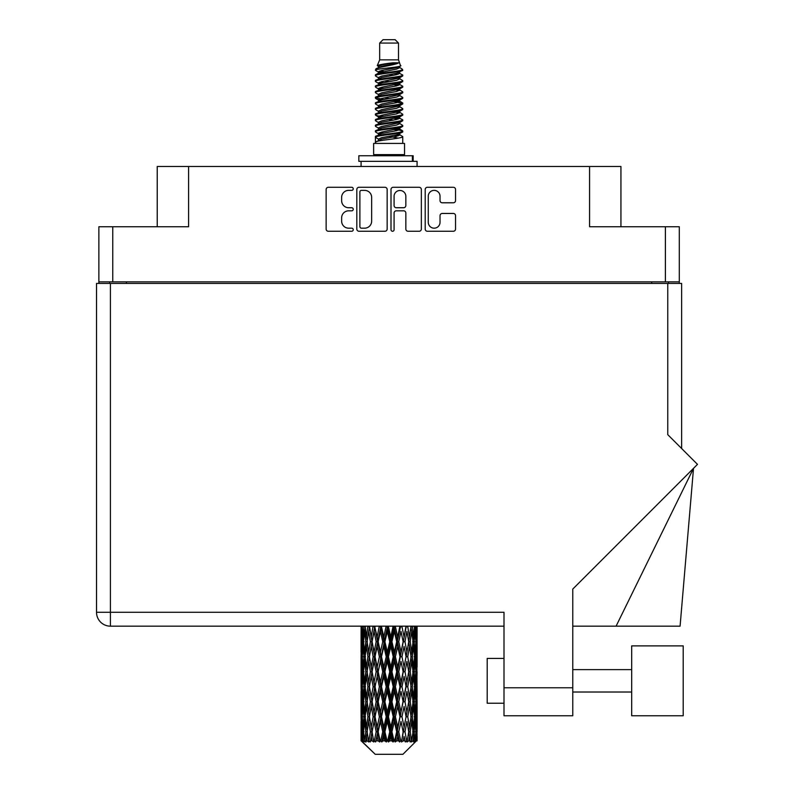 <?xml version="1.0" encoding="UTF-8"?>
<svg xmlns="http://www.w3.org/2000/svg" width="794" height="794" viewBox="0 0 794 794"><rect width="100%" height="100%" fill="white"/><g stroke="black" fill="none" stroke-linecap="round" stroke-linejoin="round"><path stroke-width="1.19" d="M428.274 222.31A5.886 5.886 0 0 0 434.159 228.186A5.886 5.886 0 0 0 440.035 222.31L440.035 215.65A2.203 2.203 0 0 1 442.238 213.457L453.344 213.457A2.203 2.203 0 0 1 455.538 215.65L455.538 229.069A2.203 2.203 0 0 1 453.344 231.262L427.39 231.262A2.203 2.203 0 0 1 425.197 229.069L425.197 189.488A2.203 2.203 0 0 1 427.39 187.285L453.344 187.285A2.203 2.203 0 0 1 455.538 189.488L455.538 200.594A2.203 2.203 0 0 1 453.344 202.788L442.238 202.788A2.203 2.203 0 0 1 440.035 200.594L440.035 196.247A5.886 5.886 0 0 0 434.159 190.371A5.886 5.886 0 0 0 428.274 196.247L428.274 222.31M392.544 231.262A1.538 1.538 0 0 0 394.082 229.724L394.082 213.02A2.203 2.203 0 0 1 396.285 210.817L403.65 210.817A2.203 2.203 0 0 1 405.843 213.02L405.843 229.069A2.203 2.203 0 0 0 408.047 231.262L419.153 231.262A2.203 2.203 0 0 0 421.346 229.069L421.346 189.488A2.203 2.203 0 0 0 419.153 187.285L393.199 187.285A2.203 2.203 0 0 0 391.005 189.488L391.005 229.724A1.538 1.538 0 0 0 392.544 231.262M679.287 283.428L679.287 226.747L679.287 281.86L98.873 281.86L98.873 226.747L98.873 283.428M387.154 229.069L387.154 189.488A2.203 2.203 0 0 0 384.961 187.285L359.007 187.285A2.203 2.203 0 0 0 356.814 189.488L356.814 229.069A2.203 2.203 0 0 0 359.007 231.262L384.961 231.262A2.203 2.203 0 0 0 387.154 229.069M348.675 190.371L351.702 190.371A1.538 1.538 0 0 0 353.241 188.833A1.538 1.538 0 0 0 351.702 187.285L328.339 187.285A2.203 2.203 0 0 0 326.136 189.488L326.136 229.069A2.203 2.203 0 0 0 328.339 231.262L351.702 231.262A1.538 1.538 0 0 0 353.241 229.724A1.538 1.538 0 0 0 351.702 228.186L348.675 228.186A7.037 7.037 0 0 1 341.638 221.149L341.638 217.854A7.037 7.037 0 0 1 348.675 210.817L351.702 210.817A1.538 1.538 0 0 0 353.241 209.279A1.538 1.538 0 0 0 351.702 207.74L348.675 207.74A7.037 7.037 0 0 1 341.638 200.703L341.638 197.408A7.037 7.037 0 0 1 348.675 190.371M98.873 226.747L188.585 226.747L188.585 166.492L620.938 166.492L620.938 226.747M589.575 166.492L589.575 226.747L679.287 226.747M157.232 226.747L157.232 166.492L188.585 166.492M109.622 283.428L109.622 281.86M361.429 190.371A1.538 1.538 0 0 0 359.89 191.91L359.89 226.647A1.538 1.538 0 0 0 361.429 228.186L364.615 228.186A7.037 7.037 0 0 0 371.652 221.149L371.652 197.408A7.037 7.037 0 0 0 364.615 190.371L361.429 190.371M405.843 196.356A5.886 5.886 0 0 0 399.968 190.481A5.886 5.886 0 0 0 394.082 196.356L394.082 205.537A2.203 2.203 0 0 0 396.285 207.74L403.65 207.74A2.203 2.203 0 0 0 405.843 205.537L405.843 196.356M668.538 281.86L668.538 283.428L668.538 281.86M631.687 645.879L631.687 715.771L683.207 715.771L683.207 645.879L631.687 645.879M504.001 703.226L487.198 703.226L487.198 658.424L504.001 658.424M667.754 283.428L667.754 434.636L697.479 464.361L572.772 589.069L572.772 715.771L504.001 715.771L504.001 612.273L110.406 612.273L110.406 283.428L681.639 283.428L681.639 448.521M96.521 283.428L96.521 612.273L96.521 283.428L110.406 283.428M504.001 626.168L110.406 626.168L110.406 612.273L96.521 612.273A13.885 13.885 0 0 0 110.406 626.168A13.885 13.885 0 0 1 96.521 612.273M616.084 626.168L693.519 468.321L680.081 626.168L572.772 626.168M379.671 43.065L398.489 43.065L395.124 39.7L383.036 39.7L379.671 43.065L379.671 59.858L377.289 65.614L379.254 66.984M398.489 43.065L398.489 59.858L379.671 59.858M404.533 143.416L373.627 143.416L373.627 154.622L404.533 154.622L404.533 143.416M377.319 154.622L377.319 155.743M400.841 154.622L400.841 155.743M398.826 62.815L381.557 66.289L375.8 69.217C375.631 67.291 395.104 65.207 398.826 62.815L392.97 62.815C384.326 63.798 379.095 64.731 377.289 65.614M375.8 69.217L375.761 70.527L379.254 72.591M398.489 59.858L400.633 65.981L396.603 67.689L381.557 70.487L378.45 71.887L378.887 72.393M400.871 65.614C402.032 67.242 374.937 68.731 375.413 70.14M402.36 69.217L402.747 70.14L401.704 70.14L402.36 69.217L399.273 67.182L399.71 67.689L396.603 69.088L378.887 72.78L375.413 75.033L375.761 76.135L378.887 78.001M396.613 129.283L402.747 131.04C403.59 132.906 374.57 134.772 375.413 136.637L375.413 137.342L378.45 139.089L378.45 140.24M398.906 128.588L399.71 129.293L396.603 130.692L381.557 133.491L375.413 136.637M402.747 131.04L402.399 132.132L396.603 134.891L381.557 137.69L378.45 139.089M402.747 131.744C403.59 133.61 374.57 135.476 375.413 137.342L375.413 143.416M402.747 136.637C403.59 138.503 374.57 140.379 375.413 142.245L381.557 139.089L396.603 136.29L399.71 134.891L399.273 134.385L402.747 136.637L402.747 143.416M401.704 70.14C396.96 71.768 374.579 73.405 375.413 75.033M375.413 75.738C374.57 73.872 403.59 72.006 402.747 70.14L396.603 73.286L381.557 76.085L378.45 77.484L378.45 78.884M396.613 71.887L402.747 75.033C403.59 76.899 374.57 78.775 375.413 80.641L375.761 81.732L379.254 83.787M399.273 72.78L399.71 73.286L396.603 74.686L381.557 77.484L375.413 80.641M402.747 75.033L402.399 76.135L399.273 78.001L381.557 81.683L378.45 83.092L378.887 83.598M402.747 75.738C403.59 77.604 374.57 79.469 375.413 81.335M399.273 78.378L402.747 80.641C403.59 82.507 374.57 84.372 375.413 86.238L375.761 87.33L379.254 89.385M399.71 77.484L399.71 78.884L396.603 80.283L381.557 83.092L375.413 86.238M402.747 80.641L402.399 81.732L399.273 83.598L381.557 87.29L378.45 88.69L378.887 89.196M402.747 81.335C403.59 83.201 374.57 85.067 375.413 86.933M399.71 83.092L399.71 84.492L402.747 86.238C403.59 88.104 374.57 89.97 375.413 91.836L375.761 92.928L378.887 94.794M399.71 84.492L396.603 85.891L381.557 88.69L375.413 91.836M402.747 86.238L402.399 87.33L399.273 89.196L381.557 92.888L378.45 94.288L378.45 95.687M402.747 86.933C403.59 88.799 374.57 90.675 375.413 92.541M398.906 89.385L402.747 91.836C403.59 93.702 374.57 95.568 375.413 97.434L375.761 98.535L379.254 100.59M399.273 89.583L399.71 90.089L396.603 91.489L381.557 94.288L375.413 97.434M402.747 91.836L402.399 92.928L399.273 94.794L381.557 98.486L378.45 99.885L378.887 100.401M402.747 92.541C403.59 94.407 374.57 96.273 375.413 98.138M399.273 95.181L402.747 97.434C403.59 99.3 374.57 101.175 375.413 103.041L375.761 104.133L379.254 106.188M399.71 94.288L399.71 95.687L396.603 97.086L381.557 99.885L375.413 103.041M402.747 97.434L402.399 98.535L399.273 100.401L381.557 104.093L378.45 105.493L378.887 105.999M402.747 98.138C403.59 100.004 374.57 101.87 375.413 103.736M398.906 100.59L402.747 103.041C403.59 104.907 374.57 106.773 375.413 108.639L375.761 109.731L378.887 111.597M399.273 100.778L399.71 101.285L396.603 102.684L381.557 105.493L375.413 108.639M402.747 103.041L402.399 104.133L399.273 105.999L381.557 109.691L378.45 111.091L378.45 112.49M402.747 103.736C403.59 105.602 374.57 107.468 375.413 109.344M399.273 106.376L402.747 108.639C403.59 110.505 374.57 112.371 375.413 114.237L375.761 115.329L381.547 116.688M399.71 105.493L399.71 106.892L396.603 108.292L381.557 111.091L375.413 114.237M402.747 108.639L402.399 109.731L399.273 111.597L381.557 115.289L378.45 116.688L379.254 117.393M402.747 109.344C403.59 111.21 374.57 113.076 375.413 114.941M398.906 111.785L402.747 114.237C403.59 116.103 374.57 117.969 375.413 119.834L375.761 120.936L378.887 122.802M399.273 111.984L399.71 112.49L396.603 113.889L381.557 116.688L375.413 119.834M402.747 114.237L402.399 115.329L399.273 117.194L381.557 120.886L378.45 122.286L378.45 123.685M402.747 114.941C403.59 116.807 374.57 118.673 375.413 120.539M396.613 116.688L402.747 119.834C403.59 121.71 374.57 123.576 375.413 125.442L375.761 126.534L378.887 128.4M399.273 117.581L399.71 118.088L396.603 119.487L381.557 122.286L375.413 125.442M402.747 119.834L402.399 120.936L399.273 122.802L381.557 126.494L378.45 127.894L378.45 129.293M402.747 120.539C403.59 122.405 374.57 124.271 375.413 126.137M399.273 123.179L402.747 125.442C403.59 127.308 374.57 129.174 375.413 131.04L375.761 132.132L379.254 134.186M399.71 122.286L399.71 123.685L396.603 125.085L381.557 127.894L375.413 131.04M402.747 125.442L402.399 126.534L399.273 128.4L381.557 132.092L378.45 133.491L378.887 133.997M402.747 126.137C403.59 128.003 374.57 129.879 375.413 131.744M379.939 70.924L383.472 71.48M378.807 71.42L381.547 71.887M394.687 73.693L398.221 74.249M379.939 82.129L383.472 82.685M396.613 84.482L399.352 84.948M378.807 82.626L381.547 83.092M394.687 84.889L398.221 85.444M379.939 87.727L383.472 88.283M396.613 90.089L399.352 90.546M378.807 88.223L381.547 88.69M375.691 97.791L383.472 99.488M396.613 101.285L399.352 101.751M378.807 99.429L381.547 99.895M394.687 101.692L402.469 103.389M396.613 112.49L399.352 112.947M379.939 115.725L383.472 116.281M396.613 118.088L399.352 118.554M394.687 118.495L398.221 119.05M394.687 129.69L398.221 130.246M379.939 132.529L383.472 133.084M396.613 134.891L399.352 135.347M378.807 133.025L381.547 133.491M394.687 135.298L398.221 135.853M417.078 736.465L417.058 740.862L416.999 736.147M417.078 706.462L417.078 727.106L417.058 701.777L416.86 712.079L416.453 701.777L416.86 691.445L417.058 701.777M417.058 671.754L416.86 682.076L416.453 671.754L416.86 661.422L417.078 697.082L416.979 686.75L415.748 686.75M417.078 646.415L417.078 667.059L417.058 641.731L416.86 652.063L416.453 641.731L416.86 631.419L417.058 641.731L416.989 626.168M417.078 626.168L417.078 637.046M361.677 626.168L361.3 637.046L361.101 626.724L361.161 652.38M402.935 754.3L416.443 740.862L402.935 754.3L375.225 754.3L361.191 740.862L361.3 736.465L361.439 740.862L375.225 754.3M370.401 671.754L368.664 682.076L367.086 671.754L368.664 661.422L370.401 671.754L371.949 671.754L371.235 676.448L373.16 686.75L371.235 697.082L369.438 686.75L371.949 671.754L369.438 656.747L371.235 646.415L373.16 656.747L371.235 667.059L370.073 660.499M370.401 701.777L368.664 712.079L367.086 701.777L368.664 691.445L370.401 701.777L371.949 701.777L370.073 713.022L371.235 706.462L373.16 716.774L371.235 727.106L369.438 716.774L371.949 701.777L370.073 690.502M361.101 626.724L361.101 626.168M361.707 626.724L363.047 626.724M361.607 638.267L361.3 637.046M361.181 641.731L362.411 641.731M361.101 656.747L361.3 646.415L361.707 656.747L361.3 667.059L361.101 656.747L361.101 686.75L361.3 676.448L361.707 686.75L361.3 697.082L361.101 686.75M361.459 641.731L361.955 631.419L362.659 641.731L361.955 652.063L361.459 641.731M363.97 626.168L363.047 637.046L362.292 626.168M364.029 626.724L365.528 626.724M363.662 639.746L363.047 637.046M362.441 629.414L361.955 631.419M362.659 641.731L364.089 641.731M362.441 654.067L361.955 652.063M361.607 645.185L361.3 646.415M361.707 656.747L363.047 656.747M361.181 671.754L362.411 671.754M361.607 668.29L361.3 667.059M361.459 671.754L361.955 661.422L362.659 671.754L361.955 682.076L361.459 671.754M362.253 656.747L363.047 646.415L364.029 656.747L363.047 667.059L362.253 656.747M363.473 641.731L364.545 631.419L365.796 641.731L364.545 652.063L363.473 641.731M367.85 626.168L366.431 637.046L365.161 626.168M367.93 626.724L369.488 626.724L368.664 631.419L370.401 641.731L368.664 652.063L367.086 641.731L368.664 631.419M365.796 641.731L367.334 641.731L366.431 637.046M365.25 628.074L364.545 631.419M365.25 655.407L364.545 652.063M363.662 643.706L363.047 646.415M364.029 656.747L365.528 656.747M363.662 669.769L363.047 667.059M362.441 659.427L361.955 661.422M362.659 671.754L364.089 671.754M361.607 675.218L361.3 676.448M361.707 686.75L363.047 686.75M362.441 684.081L361.955 682.076M361.161 691.117L361.101 716.774L361.3 706.462L361.707 716.774L361.3 727.106L361.101 716.774M361.181 701.777L362.411 701.777M361.607 698.313L361.3 697.082M362.253 686.75L363.047 676.448L364.029 686.75L363.047 697.082L362.253 686.75M363.473 671.754L364.545 661.422L365.796 671.754L364.545 682.076L363.473 671.754M365.091 656.747L366.431 646.415L367.93 656.747L366.431 667.059L365.091 656.747M373.051 626.168L371.235 637.046L369.528 626.168M373.16 626.724L374.679 626.724L374.57 626.168M379.264 626.168L377.16 637.046L374.609 626.168M370.401 641.731L371.949 641.731L370.073 630.486M372.088 641.731L374.073 631.419L376.177 641.731L374.073 652.063L371.235 637.046M367.93 656.747L369.488 656.747L368.664 652.063M367.334 641.731L366.431 646.415M365.796 671.754L367.334 671.754L366.431 667.059M365.25 658.087L364.545 661.422M365.25 685.411L364.545 682.076M363.662 673.739L363.047 676.448M364.029 686.75L365.528 686.75M361.459 701.777L361.955 691.445L362.659 701.777L361.955 712.079L361.459 701.777M362.441 689.43L361.955 691.445M362.659 701.777L364.089 701.777M363.662 699.792L363.047 697.082M361.607 705.231L361.3 706.462M361.707 716.774L363.047 716.774M362.441 714.094L361.955 712.079M361.161 721.151L361.191 740.862M361.181 731.78L362.411 731.78M361.607 728.336L361.3 727.106M363.473 701.777L364.545 691.445L365.796 701.777L364.545 712.079L363.473 701.777M365.091 686.75L366.431 676.448L367.93 686.75L366.431 697.082L365.091 686.75M375.016 626.724L375.125 626.168M379.393 626.724L380.773 626.724L380.654 626.168M386.092 626.168L383.83 637.046L381.477 626.724L380.733 626.168M376.177 641.731L377.636 641.731L374.679 626.724L374.073 631.419M378.162 641.731L380.425 631.419L382.758 641.731L380.425 652.063L378.162 641.731L377.636 641.731L377.16 637.046M373.16 656.747L374.679 656.747L371.949 641.731L371.235 646.415M375.016 656.747L377.16 646.415L379.393 656.747L377.16 667.059L374.073 652.063M372.088 671.754L371.235 667.059L371.949 671.754L374.679 656.747L374.073 661.422L376.177 671.754L374.073 682.076L372.088 671.754L374.073 661.422M369.488 656.747L368.664 661.422M367.93 686.75L369.488 686.75L368.664 682.076M367.334 671.754L366.431 676.448M365.796 701.777L367.334 701.777L366.431 697.082M365.25 688.1L364.545 691.445M362.253 716.774L363.047 706.462L364.029 716.774L363.047 727.106L362.253 716.774M363.662 703.762L363.047 706.462M364.029 716.774L365.528 716.774M365.25 715.434L364.545 712.079M361.459 731.78L361.955 721.468L362.659 731.78L362.034 740.862L361.459 731.78M362.441 719.453L361.955 721.468M362.659 731.78L364.089 731.78M363.662 729.805L363.047 727.106M416.9 740.862L416.86 721.468L417.058 740.862M415.848 740.862L416.82 740.862M361.607 735.244L361.3 736.465M361.449 740.862L362.798 741.983L361.885 740.862M365.091 716.774L366.431 706.462L367.93 716.774L366.431 727.106L365.091 716.774M381.477 626.724L381.606 626.168M362.034 740.862L363.334 741.983L362.679 740.862L363.047 736.465L363.444 740.862L365.022 741.983L363.473 731.78L364.545 721.468L365.796 731.78L364.684 740.862L366.064 741.983L366.431 736.465L367.046 740.862L368.763 741.983L367.086 731.78L368.664 721.468L370.401 731.78L368.873 740.862L370.242 741.983L371.235 736.465L372.039 740.862L373.776 741.983L372.088 731.78L374.073 721.468L376.177 731.78L374.321 740.862L375.602 741.983L377.16 736.465L378.093 740.862L379.75 741.983L380.147 740.862L378.162 731.78L380.425 721.468L382.758 731.78L380.703 740.862L381.815 741.983L382.827 740.862L383.83 736.465L384.852 740.862L386.311 741.983L387.025 740.862L384.911 731.78L387.323 721.468L389.745 731.78L387.611 740.862L388.474 741.983L389.814 740.862L390.837 736.465L391.859 740.862L393.05 741.983L394.042 740.862L391.928 731.78L394.33 721.468L396.682 731.78L394.618 740.862L395.174 741.983L396.752 740.862L397.734 736.465L398.707 740.862L399.541 741.983L400.742 740.862L398.767 731.78L401 721.468L403.144 731.78L401.496 741.983L403.203 740.862L404.086 736.465L405.367 741.983L406.707 740.862L405 731.78L406.925 721.468L408.721 731.78L407.034 741.983L408.771 740.862L409.496 736.465L410.17 741.983L411.56 740.862L410.23 731.78L411.739 721.468L413.069 731.78L411.451 741.983L413.108 740.862L413.614 736.465L413.654 741.983L415.004 740.862L414.131 731.78L415.113 721.468L415.907 731.78L415.222 740.862L414.448 741.983L415.927 740.862L416.205 736.465L416.443 740.862L415.927 740.862M414.101 740.862L413.108 740.862M410.18 740.862L408.771 740.862M404.94 740.862L403.203 740.862M401.268 740.862L400.742 740.862M398.707 740.862L396.752 740.862M394.618 740.862L394.042 740.862M391.859 740.862L389.814 740.862M387.611 740.862L387.025 740.862M384.852 740.862L382.827 740.862M380.703 740.862L380.147 740.862M378.093 740.862L376.237 740.862M374.321 740.862L373.825 740.862M372.039 740.862L370.451 740.862M367.046 740.862L365.836 740.862M363.444 740.862L362.679 740.862M386.231 626.724L387.393 626.724L387.264 626.168M393.109 626.168L390.837 637.046L388.415 626.724L387.383 626.168M382.758 641.731L384.038 641.731L380.773 626.724L380.425 631.419M384.911 641.731L387.323 631.419L389.745 641.731L387.323 652.063L384.911 641.731L384.038 641.731L383.83 637.046M379.393 656.747L380.773 656.747L377.636 641.731L377.16 646.415M381.477 656.747L383.83 646.415L386.231 656.747L383.83 667.059L381.477 656.747L380.773 656.747L380.425 652.063M376.177 671.754L377.636 671.754L374.679 656.747L380.892 626.168M378.162 671.754L380.425 661.422L382.758 671.754L380.425 682.076L378.162 671.754L377.636 671.754L377.16 667.059M373.16 686.75L374.679 686.75L371.949 671.754L370.073 683.009M375.016 686.75L377.16 676.448L379.393 686.75L377.16 697.082L374.073 682.076M372.088 701.777L374.073 691.445L376.177 701.777L374.073 712.079L371.235 697.082M369.488 686.75L368.664 691.445M367.93 716.774L369.488 716.774L368.664 712.079M367.334 701.777L366.431 706.462M365.25 718.123L364.545 721.468M365.796 731.78L367.334 731.78L366.431 727.106M363.662 733.765L363.047 736.465M388.415 626.724L388.554 626.168M393.248 626.724L394.122 626.724L393.993 626.168M399.878 626.168L397.734 637.046L395.402 626.724L394.122 626.724L394.142 626.168M389.745 641.731L390.767 641.731L387.393 626.724L387.323 631.419M391.928 641.731L394.33 631.419L396.682 641.731L394.33 652.063L391.928 641.731L390.767 641.731L390.837 637.046M386.231 656.747L387.393 656.747L384.038 641.731L383.83 646.415M388.415 656.747L390.837 646.415L393.248 656.747L390.837 667.059L388.415 656.747L387.393 656.747L387.323 652.063M382.758 671.754L384.038 671.754L380.773 656.747L380.425 661.422M384.911 671.754L387.323 661.422L389.745 671.754L387.323 682.076L384.911 671.754L384.038 671.754L383.83 667.059M379.393 686.75L380.773 686.75L377.636 671.754L377.16 676.448M381.477 686.75L383.83 676.448L386.231 686.75L383.83 697.082L381.477 686.75L380.773 686.75L380.425 682.076M376.177 701.777L377.636 701.777L374.679 686.75L374.073 691.445M378.162 701.777L380.425 691.445L382.758 701.777L380.425 712.079L378.162 701.777L377.636 701.777L377.16 697.082M373.16 716.774L374.679 716.774L371.949 701.777L387.522 626.168M375.016 716.774L377.16 706.462L379.393 716.774L377.16 727.106L374.073 712.079M370.401 731.78L371.949 731.78L370.073 720.535M372.088 731.78L371.235 727.106M369.488 716.774L368.664 721.468M367.334 731.78L366.431 736.465M395.402 626.724L395.531 626.168M399.997 626.724L400.414 626.168M405.962 626.168L404.086 637.046L401.982 626.724L400.523 626.724L400.583 626.168M396.682 641.731L397.387 641.731L394.122 626.724L394.33 631.419M398.767 641.731L401 631.419L403.144 641.731L401 652.063L398.767 641.731L397.387 641.731L397.734 637.046M393.248 656.747L394.122 656.747L390.767 641.731L390.837 646.415M395.402 656.747L397.734 646.415L399.997 656.747L397.734 667.059L395.402 656.747L394.122 656.747L394.33 652.063M389.745 671.754L390.767 671.754L387.393 656.747L387.323 661.422M391.928 671.754L394.33 661.422L396.682 671.754L394.33 682.076L391.928 671.754L390.767 671.754L390.837 667.059M386.231 686.75L387.393 686.75L384.038 671.754L383.83 676.448M388.415 686.75L390.837 676.448L393.248 686.75L390.837 697.082L388.415 686.75L387.393 686.75L387.323 682.076M382.758 701.777L384.038 701.777L380.773 686.75L380.425 691.445M384.911 701.777L387.323 691.445L389.745 701.777L387.323 712.079L384.911 701.777L384.038 701.777L383.83 697.082M379.393 716.774L380.773 716.774L377.636 701.777L377.16 706.462M381.477 716.774L383.83 706.462L386.231 716.774L383.83 727.106L381.477 716.774L380.773 716.774L380.425 712.079M376.177 731.78L377.636 731.78L374.679 716.774L374.073 721.468M378.162 731.78L377.636 731.78L377.16 727.106M373.776 741.983L371.949 731.78L371.235 736.465M401.982 626.724L402.101 626.168M406.071 626.724L406.121 626.168M410.984 626.168L409.496 637.046L407.759 626.724L406.21 626.724L406.3 626.168M403.144 641.731L401 631.419M405 641.731L406.925 631.419L408.721 641.731L406.925 652.063L405 641.731L403.481 641.731L404.086 637.046M399.997 656.747L400.523 656.747L397.387 641.731L397.734 646.415M401.982 656.747L404.086 646.415L406.071 656.747L404.086 667.059L401.982 656.747L400.523 656.747L401 652.063M396.682 671.754L397.387 671.754L394.122 656.747L394.33 661.422M398.767 671.754L401 661.422L403.144 671.754L401 682.076L398.767 671.754L397.387 671.754L397.734 667.059M393.248 686.75L394.122 686.75L390.767 671.754L390.837 676.448M395.402 686.75L397.734 676.448L399.997 686.75L397.734 697.082L395.402 686.75L394.122 686.75L394.33 682.076M389.745 701.777L390.767 701.777L387.393 686.75L387.323 691.445M391.928 701.777L394.33 691.445L396.682 701.777L394.33 712.079L391.928 701.777L390.767 701.777L390.837 697.082M386.231 716.774L387.393 716.774L384.038 701.777L383.83 706.462M388.415 716.774L390.837 706.462L393.248 716.774L390.837 727.106L388.415 716.774L387.393 716.774L387.323 712.079M382.758 731.78L384.038 731.78L380.773 716.774L380.425 721.468M384.911 731.78L384.038 731.78L383.83 727.106M379.75 741.983L377.636 731.78L377.16 736.465M407.759 626.724L407.858 626.168M408.086 637.979L406.925 631.419M410.23 641.731L411.739 631.419L413.069 641.731L411.739 652.063L410.23 641.731L408.672 641.731L409.496 637.046M406.071 656.747L404.086 646.415M407.759 656.747L409.496 646.415L411.074 656.747L409.496 667.059L407.759 656.747L406.21 656.747L406.925 652.063M403.144 671.754L401 661.422M405 671.754L406.925 661.422L408.721 671.754L406.925 682.076L405 671.754L403.481 671.754L404.086 667.059M399.997 686.75L400.523 686.75L397.387 671.754L397.734 676.448M401.982 686.75L404.086 676.448L406.071 686.75L404.086 697.082L401.982 686.75L400.523 686.75L401 682.076M396.682 701.777L397.387 701.777L394.122 686.75L394.33 691.445M398.767 701.777L401 691.445L403.144 701.777L401 712.079L398.767 701.777L397.387 701.777L397.734 697.082M393.248 716.774L394.122 716.774L390.767 701.777L390.837 706.462M395.402 716.774L397.734 706.462L399.997 716.774L397.734 727.106L395.402 716.774L394.122 716.774L394.33 712.079M389.745 731.78L390.767 731.78L387.393 716.774L387.323 721.468M391.928 731.78L390.767 731.78L390.837 727.106M386.311 741.983L384.038 731.78L383.83 736.465M414.637 626.168L413.614 637.046L412.433 626.168M412.364 626.724L410.826 626.724L411.739 631.419M412.91 640.381L413.614 637.046M412.364 656.747L413.614 646.415L414.686 656.747L413.614 667.059L412.364 656.747L410.826 656.747L411.739 652.063M408.672 641.731L409.496 646.415M408.086 667.992L406.925 661.422M410.23 671.754L411.739 661.422L413.069 671.754L411.739 682.076L410.23 671.754L408.672 671.754L409.496 667.059M406.071 686.75L404.086 676.448M407.759 686.75L409.496 676.448L411.074 686.75L409.496 697.082L407.759 686.75L406.21 686.75L406.925 682.076M403.144 701.777L401 691.445M405 701.777L406.925 691.445L408.721 701.777L406.925 712.079L405 701.777L403.481 701.777L404.086 697.082M399.997 716.774L400.523 716.774L397.387 701.777L397.734 706.462M401.982 716.774L404.086 706.462L406.071 716.774L404.086 727.106L401.982 716.774L400.523 716.774L401 712.079M396.682 731.78L397.387 731.78L394.122 716.774L394.33 721.468M398.767 731.78L397.387 731.78L397.734 727.106M393.05 741.983L390.767 731.78L390.837 736.465M414.131 641.731L415.113 631.419L415.907 641.731L415.113 652.063L414.131 641.731L412.632 641.731M416.681 626.168L416.205 637.046L415.54 626.168M415.5 626.724L414.071 626.724M415.719 639.051L416.205 637.046M414.498 628.709L415.113 631.419M414.498 654.762L415.113 652.063M412.91 643.071L413.614 646.415M412.91 670.404L413.614 667.059M410.826 656.747L411.739 661.422M412.364 686.75L413.614 676.448L414.686 686.75L413.614 697.082L412.364 686.75L410.826 686.75L411.739 682.076M408.672 671.754L409.496 676.448M408.086 698.025L406.925 691.445M410.23 701.777L411.739 691.445L413.069 701.777L411.739 712.079L410.23 701.777L408.672 701.777L409.496 697.082M406.071 716.774L404.086 706.462M407.759 716.774L409.496 706.462L411.074 716.774L409.496 727.106L407.759 716.774L406.21 716.774L406.925 712.079M403.144 731.78L401 721.468M405 731.78L403.481 731.78L404.086 727.106M399.541 741.983L397.387 731.78L397.734 736.465M414.131 671.754L415.113 661.422L415.907 671.754L415.113 682.076L414.131 671.754L412.632 671.754M415.5 656.747L416.205 646.415L416.205 667.059L415.5 656.747L414.071 656.747M416.979 626.724L415.748 626.724M416.552 630.188L416.86 631.419M416.453 641.731L415.113 641.731M416.552 653.293L416.86 652.063M415.719 644.41L416.205 646.415M415.719 669.064L416.205 667.059M414.498 658.732L415.113 661.422M414.498 684.775L415.113 682.076M412.91 673.094L413.614 676.448M412.91 700.437L413.614 697.082M410.826 686.75L411.739 691.445M412.364 716.774L413.614 706.462L414.686 716.774L413.614 727.106L412.364 716.774L410.826 716.774L411.739 712.079M408.672 701.777L409.496 706.462M408.086 728.038L406.925 721.468M410.23 731.78L408.672 731.78L409.496 727.106M405.367 741.983L404.086 736.465M414.131 701.777L415.113 691.445L415.907 701.777L415.113 712.079L414.131 701.777L412.632 701.777M415.5 686.75L416.205 676.448L416.205 697.082L415.5 686.75L414.071 686.75M416.979 656.747L415.748 656.747M416.552 660.201L416.86 661.422M416.453 671.754L415.113 671.754M416.552 683.306L416.86 682.076M415.719 674.434L416.205 676.448M415.719 699.097L416.205 697.082M414.498 688.735L415.113 691.445M414.498 714.789L415.113 712.079M412.91 703.117L413.614 706.462M412.91 730.44L413.614 727.106M410.826 716.774L411.739 721.468M408.672 731.78L409.496 736.465M415.5 716.774L416.205 706.462L416.205 727.106L415.5 716.774L414.071 716.774M416.552 690.214L416.86 691.445M416.453 701.777L415.113 701.777M416.552 713.31L416.86 712.079M415.719 704.457L416.205 706.462M415.719 729.11L416.205 727.106M414.498 718.759L415.113 721.468M414.131 731.78L412.632 731.78M412.91 733.12L413.614 736.465M416.979 716.774L415.748 716.774M417.058 731.78L417.078 727.106M416.552 720.237L416.86 721.468M416.453 731.78L415.113 731.78M415.719 734.46L416.205 736.465M392.97 62.815L381.557 64.89L378.45 66.289L378.887 66.795M399.352 116.232L399.273 117.194M389.08 136.29L398.221 138.126M385.011 80.988L389.08 81.683M378.887 134.385L378.45 134.891L378.45 133.491M389.08 74.686L393.149 75.39M399.352 99.429L399.71 101.285M389.08 119.487L393.149 120.192M385.011 97.791L389.08 98.486M378.887 117.581L378.45 118.088L378.45 116.688M396.613 133.491L399.273 134.385M407.034 741.983L408.086 735.532M401.496 741.983L408.086 705.529M395.174 741.983L408.086 675.505M388.474 741.983L400.523 686.75L408.086 645.482M381.815 741.983L397.387 671.754L406.31 626.168M375.602 741.983L400.642 626.168M370.242 741.983L377.636 701.777L394.241 626.168M370.073 652.996L374.788 626.168M358.838 161.341L358.838 155.743L413.158 155.743L413.158 161.341L358.838 161.341M417.078 166.492L417.078 161.341L413.158 161.341M361.081 161.341L361.081 166.492M112.758 226.747L112.758 281.86M665.402 281.86L665.402 226.747M651.735 283.428L651.735 281.86M126.425 281.86L126.425 283.428M504.001 687.773L572.772 687.773M412.384 161.341L412.384 155.743M631.687 692.021L572.772 692.021M631.687 669.62L572.772 669.62M361.081 631.419L361.081 652.063M361.081 661.422L361.081 682.076M361.081 691.445L361.081 712.079M361.081 721.468L361.081 740.862M378.45 66.289L378.45 67.689M399.71 71.887L399.71 73.286M378.45 88.69L378.45 90.089M378.45 99.885L378.45 101.285M399.71 116.688L399.71 118.088M399.71 127.894L399.71 129.293M399.273 128.777L402.399 130.643M375.761 115.329L378.887 117.194M399.71 66.289L399.71 67.689M378.45 71.887L378.45 73.286M378.45 83.092L378.45 84.492M399.71 88.69L399.71 90.089M378.45 105.493L378.45 106.892M399.71 111.091L399.71 112.49M399.71 133.491L399.71 134.891"/></g></svg>
